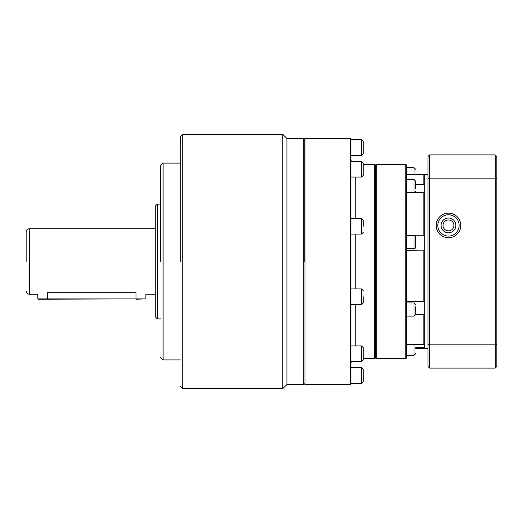 <?xml version="1.0" encoding="UTF-8"?>
<svg xmlns="http://www.w3.org/2000/svg" width="523" height="523" viewBox="0 0 523 523"><rect width="100%" height="100%" fill="white"/><g stroke="black" fill="none" stroke-linecap="round" stroke-linejoin="round"><path stroke-width="0.78" d="M363.184 375.488L363.184 369.336L361.543 367.695L361.543 383.274L363.184 381.633L363.184 375.488M363.184 147.512L363.184 141.367L361.543 139.726L361.543 155.305L363.184 153.664L363.184 147.512M350.881 177.075L361.543 177.075L363.184 175.434L363.184 163.137L361.543 161.496L363.184 163.137M363.184 226.276L363.184 220.124L363.184 226.276M363.184 296.724L363.184 302.876L363.184 296.724M350.881 361.504L361.543 361.504L363.184 359.863L363.184 347.566L363.184 359.863L363.184 358.673L374.664 358.673L374.664 164.327L363.184 164.327M415.667 348.763C415.667 342.925 415.667 342.925 415.667 348.763C415.667 354.607 415.667 354.607 415.667 348.763M415.667 174.577L415.667 174.237C415.667 168.393 415.667 168.393 415.667 174.237M415.667 188.855L415.667 183.37M415.667 247.072A1.641 1.641 0 0 1 414.026 248.713L414.026 235.592A1.641 1.641 0 0 1 415.667 237.233L415.667 247.072M415.667 312.27L415.667 306.779M304.144 261.5L304.144 139.314L304.144 261.5M303.32 138.497L303.32 384.503L304.144 383.686L304.961 384.503L304.961 138.497L304.144 139.314L303.32 138.497L286.924 138.497L282.819 134.391L282.819 388.609L286.924 384.503L286.924 138.497M350.39 138.497L350.881 138.987L350.881 384.013L350.39 384.503L350.39 138.497L304.961 138.497M374.664 358.673L375.488 357.856L375.488 165.144L374.664 164.327M376.305 358.673L376.305 164.327L405.828 164.327L405.828 358.673L376.305 358.673L375.488 357.856M405.828 358.673L406.646 357.856L406.646 165.144L405.828 164.327M424.689 313.807L423.865 314.519L415.667 314.519M424.689 193.105L423.865 192.621L406.646 192.621M424.689 250.125L406.646 250.282M448.466 219.967A5.452 5.452 0 0 0 443.02 225.42A5.452 5.452 0 0 0 448.466 230.872A5.452 5.452 0 0 0 453.918 225.42A5.452 5.452 0 0 0 448.466 219.967M448.466 232.8A7.381 7.381 0 0 1 441.085 225.42A7.381 7.381 0 0 1 448.466 218.039A7.381 7.381 0 0 1 455.847 225.42A7.381 7.381 0 0 1 448.466 232.8M363.184 168.792L363.184 169.282M406.646 301.523L424.689 301.379M406.646 344.363L423.865 344.363L423.865 314.519M424.689 346.847L423.865 347.697L415.667 347.697M423.865 344.363L424.689 343.657M424.689 347.605L423.865 348.423L423.865 347.697M415.667 184.338L423.865 184.338L423.865 174.577L406.646 174.577M423.865 184.338L424.689 185.188M406.646 235.239L423.865 235.239L423.865 192.621M423.865 235.239L424.689 235.736M423.865 301.523L423.865 250.282M414.026 192.621L414.026 179.552L415.667 181.193L415.667 182.638M415.667 313.002L415.667 314.447L414.026 316.088L414.026 302.967L415.667 304.608M427.964 174.577L424.689 174.577L424.689 348.423L427.964 348.423M448.466 214.757A10.663 10.663 0 0 0 437.81 225.42A10.663 10.663 0 0 0 448.466 236.076A10.663 10.663 0 0 0 459.129 225.42A10.663 10.663 0 0 0 448.466 214.757L449.669 214.829M460.77 225.42A12.304 12.304 0 0 0 448.466 213.116A12.304 12.304 0 0 0 436.169 225.42A12.304 12.304 0 0 0 448.466 237.717A12.304 12.304 0 0 0 460.77 225.42M446.119 215.018L445.021 215.332M444.001 215.738L443.059 216.228M438.705 221.137L438.111 222.883M438.634 229.532L439.085 230.48M441.039 233.062L441.896 233.814M443.85 235.03L446.093 235.808M447.263 236.01L448.466 236.076M450.833 235.814L451.983 235.481M454.088 234.481L455.036 233.82M457.847 230.48L458.651 228.571M459.057 226.636L459.102 224.713M458.821 222.876L458.226 221.131M457.35 219.529L456.187 218.065M454.722 216.79L452.938 215.738M451.924 215.332L450.826 215.025M427.964 344.258L427.964 366.466L429.605 368.107L429.605 344.827L427.964 344.258L427.964 156.534L429.605 154.893L429.605 178.173L427.964 178.742M429.605 344.827L429.605 178.173L495.209 178.173L495.209 344.827L429.605 344.827M429.605 368.107L495.209 368.107L495.209 344.827L496.85 344.258L496.85 178.742L495.209 178.173L495.209 154.893L429.605 154.893M496.85 344.258L496.85 366.466L495.209 368.107M496.85 178.742L496.85 156.534L495.209 154.893M180.317 261.5L180.317 136.856L180.317 261.5M160.633 261.5L160.633 165.556L160.633 261.5M26.15 261.5L26.15 231.977L26.15 261.5M160.633 204.101L157.358 204.101L157.358 318.899L160.633 318.899M157.358 204.101L155.717 205.735L155.717 317.265L157.358 318.899M37.63 298.894L136.032 298.894L37.957 299.221L37.63 294.201L29.432 294.299C27.438 294.103 26.346 293.011 26.15 291.023M47.469 299.221L47.469 292.69C34.348 294.449 34.348 294.449 47.469 292.69L136.032 292.69C149.153 294.449 149.153 294.449 136.032 292.69L136.032 298.894L145.878 298.894L145.878 294.201L155.717 294.299M136.032 299.221L145.878 298.894M355.803 234.069L355.803 288.931M355.803 304.517L355.803 345.925M361.543 177.075L361.543 161.496L350.881 161.496M350.881 234.069L361.543 234.069L361.543 218.483L363.184 220.124M350.881 304.517L361.543 304.517L361.543 288.931L363.184 290.572M363.184 359.863L361.543 361.504L361.543 345.925L363.184 347.566M406.646 355.326L414.026 355.326L414.026 344.363M414.026 174.577L414.026 167.674L415.667 169.315M355.803 177.075L355.803 218.483M180.317 136.856L182.775 134.391L182.775 388.609L282.819 388.609M160.633 165.556L163.098 163.098L163.098 359.902L180.317 359.902M155.717 228.701L29.432 228.701L29.432 294.299M351.351 361.504L350.881 363.596M414.026 192.673L415.667 191.032M350.39 384.503L304.961 384.503M350.881 383.274L361.543 383.274M350.881 155.305L361.543 155.305M406.646 248.713L414.026 248.713M406.646 316.088L414.026 316.088M351.351 161.496L350.881 159.404M350.881 367.695L361.543 367.695M350.881 139.726L361.543 139.726M350.881 218.483L361.543 218.483M350.881 288.931L361.543 288.931M350.881 345.925L361.543 345.925M361.543 234.069L363.184 232.428M361.543 304.517L363.184 302.876M375.488 165.144L376.305 164.327M423.865 348.423L415.667 348.423M406.646 167.674L414.026 167.674M406.646 179.552L414.026 179.552M406.646 235.592L414.026 235.592M406.646 302.967L414.026 302.967M424.689 175.395L423.865 174.577M414.026 355.326L415.667 353.685M29.432 228.701C27.438 228.897 26.346 229.989 26.15 231.977M303.32 384.503L286.924 384.503M182.775 134.391L282.819 134.391M182.775 388.609L180.317 386.144M163.098 163.098L180.317 163.098M163.098 359.902L160.633 357.444"/></g></svg>
